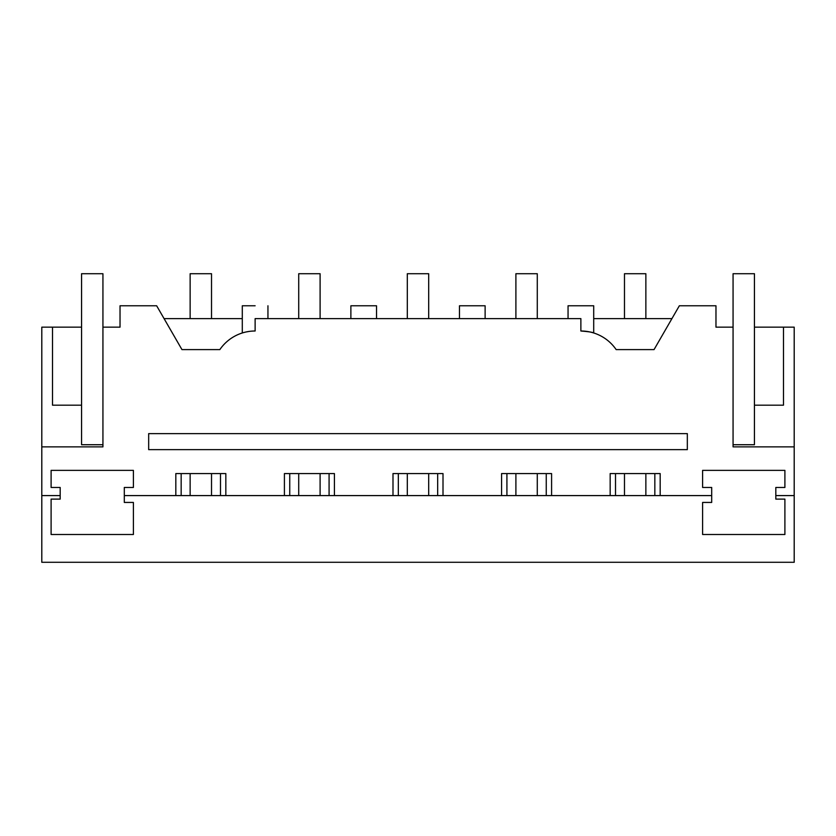 <?xml version="1.0" encoding="UTF-8"?>
<svg xmlns="http://www.w3.org/2000/svg" width="836" height="836" viewBox="0 0 836 836"><rect width="100%" height="100%" fill="white"/><g stroke="black" fill="none" stroke-linecap="round" stroke-linejoin="round"><path stroke-width="1.25" d="M242.294 332.968L242.294 305.777L255.126 305.777C271.669 305.777 271.669 305.777 255.126 305.777M246.171 331.955L248.95 331.453M52.511 327.158L41.8 327.158L41.8 562.283L794.2 562.283L794.2 446.863L733.067 446.863L733.067 327.158L715.971 327.158L715.971 305.777L679.344 305.777L654.045 349.605L616.153 349.605A42.751 42.751 0 0 0 580.874 331.004L580.874 318.61L255.126 318.61L255.126 331.004A42.751 42.751 0 0 0 219.847 349.605L181.955 349.605L156.656 305.777L120.029 305.777L120.029 327.158L102.932 327.158L102.932 273.717L81.562 273.717L81.562 405.178L52.511 405.178L52.511 327.158L81.562 327.158M41.8 446.863L102.932 446.863L102.932 327.158M124.303 495.591L124.303 487.472L133.394 487.472L133.394 470.365L51.1 470.365L51.1 487.472L60.182 487.472L60.182 499.113L51.1 499.113L51.1 534.497L133.394 534.497L133.394 502.436L124.303 502.436L124.303 495.591L711.697 495.591L711.697 487.472L702.606 487.472L702.606 470.365L784.899 470.365L784.899 487.472L775.818 487.472L775.818 499.113L784.899 499.113L784.899 534.497L702.606 534.497L702.606 502.436L711.697 502.436L711.697 495.591M175.821 495.591L175.821 473.573L225.835 473.573L225.835 495.591M284.407 495.591L284.407 473.573L334.421 473.573L334.421 495.591M392.993 495.591L392.993 473.573L443.007 473.573L443.007 495.591M501.579 495.591L501.579 473.573L551.593 473.573L551.593 495.591M610.165 495.591L610.165 473.573L660.179 473.573L660.179 495.591M181.955 349.605L164.065 318.61L242.294 318.61M41.8 495.591L60.182 495.591M794.2 495.591L775.818 495.591M783.489 327.158L783.489 405.178L754.438 405.178L754.438 327.158L794.2 327.158L794.2 446.863M580.874 331.004C588.659 331.641 592.933 332.3 593.706 332.968L593.706 305.777L568.052 305.777L568.052 318.61L485.12 318.61L485.12 305.777L459.466 305.777L459.466 318.61L376.534 318.61L376.534 305.777L350.88 305.777L350.88 318.61L267.948 318.61L267.948 305.777M148.672 449.632L148.672 433.623L687.328 433.623L687.328 449.632L148.672 449.632M181.161 495.591L181.161 473.573M220.495 495.591L220.495 473.573M289.747 495.591L289.747 473.573M329.081 495.591L329.081 473.573M398.333 495.591L398.333 473.573M437.667 495.591L437.667 473.573M506.919 495.591L506.919 473.573M546.253 495.591L546.253 473.573M615.505 495.591L615.505 473.573M654.839 495.591L654.839 473.573M593.706 318.61L671.935 318.61M81.562 405.178L81.562 444.721L102.932 444.721M733.067 444.721L754.438 444.721L754.438 405.178M733.067 327.158L733.067 273.717L754.438 273.717L754.438 327.158M190.138 318.61L190.138 273.717L211.518 273.717L211.518 318.61M211.518 473.573L211.518 495.591M190.138 473.573L190.138 495.591M298.724 318.61L298.724 273.717L320.104 273.717L320.104 318.61M320.104 473.573L320.104 495.591M298.724 473.573L298.724 495.591M407.31 318.61L407.31 273.717L428.69 273.717L428.69 318.61M428.69 473.573L428.69 495.591M407.31 473.573L407.31 495.591M515.896 318.61L515.896 273.717L537.276 273.717L537.276 318.61M537.276 473.573L537.276 495.591M515.896 473.573L515.896 495.591M624.482 318.61L624.482 273.717L645.862 273.717L645.862 318.61M645.862 473.573L645.862 495.591M624.482 473.573L624.482 495.591"/></g></svg>
